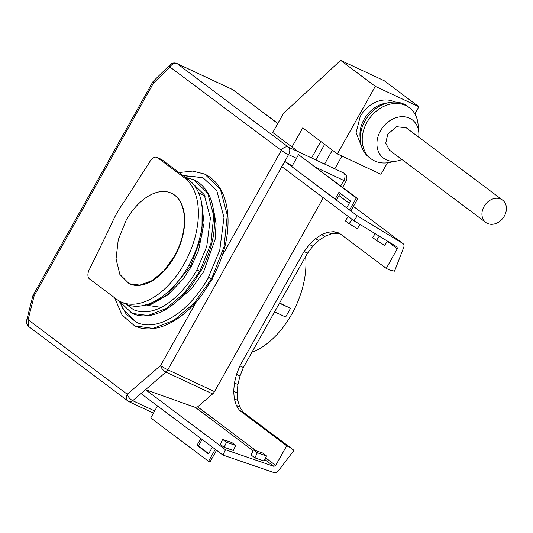 <?xml version="1.0" encoding="UTF-8"?>
<svg xmlns="http://www.w3.org/2000/svg" width="533" height="533" viewBox="0 0 533 533"><rect width="100%" height="100%" fill="white"/><g stroke="black" fill="none" stroke-linecap="round" stroke-linejoin="round"><path stroke-width="0.8" d="M28.056 319.827A5.99 1.479 -165.8 0 0 26.65 320.393L32.72 296.388A5.99 1.479 14.2 0 1 34.159 295.822L28.056 319.827L28.789 326.596L128.013 401.069A5.99 5.99 0 0 0 129.073 401.709L153.471 413.115M34.165 295.822L34.192 295.695A5.99 4.777 126.9 0 1 34.199 295.682A5.99 0.593 -150.7 0 1 33.339 294.789A5.99 5.99 0 0 0 32.726 296.361M298.573 151.885L343.439 172.865A5.99 5.99 0 0 1 346.13 181.213L346.13 181.213A5.99 0.593 -150.7 0 1 343.798 180.447L316.395 167.635L343.798 180.447A5.99 0.593 29.3 0 0 346.13 181.213L342.679 187.363M277.833 123.463L233.188 89.957A5.99 4.777 126.9 0 0 232.508 89.544L177.269 63.713C174.444 62.781 172.019 63.833 169.994 66.872L169.994 66.872M292.017 146.955L302.711 127.9L337.376 153.917L375.285 86.359L340.62 60.342L283.449 113.449L272.756 132.504L298.753 152.018L288.58 147.255L177.269 63.713A5.99 3.564 115.1 0 0 176.929 63.514A5.99 5.99 0 0 0 170.087 64.779L169.94 66.991L281.304 150.406A5.99 0.593 29.3 0 0 288.553 154.617L296.455 158.314L288.553 154.617A5.99 0.593 29.3 0 1 281.304 150.406L222.268 255.607M340.62 60.342L384.233 80.736L418.898 106.753L414.874 113.915M387.444 162.805L380.982 174.311L337.376 153.917M341.959 156.062L334.797 168.821M285.042 161.579L281.757 166.582L353.972 220.782L357.257 215.785L285.042 161.579L292.184 165.923M290.199 447.434L286.707 445.801L239.51 410.383L243.001 412.009L293.989 450.345L278.319 470.912A3.991 3.185 -53.1 0 1 274.169 472.658L274.089 472.631A3.991 3.185 -53.1 0 1 274.015 472.604L222.967 455.082L141.265 393.76L145.449 389.65L195.404 407.425L253.075 450.711M28.129 319.7L127.247 394.24A5.99 0.593 29.3 0 0 127.247 394.247L127.247 394.24C128.22 397.065 130.045 399.217 132.724 400.696L154.677 410.963M152.531 82.395A5.99 0.593 29.3 0 0 152.525 82.408A5.99 0.593 29.3 0 0 153.384 83.295L152.525 82.408L33.339 294.789M281.817 166.622L167.815 369.775A5.99 0.593 -150.7 0 1 160.566 365.565L127.254 394.247A5.99 4.777 126.9 0 0 127.22 394.287A5.99 4.777 126.9 0 0 128.013 401.069M34.199 295.682L153.451 83.175L169.94 66.991A5.99 2.558 -134.5 0 1 170.1 64.753A5.99 2.558 -134.5 0 1 170.147 64.713M198.542 192.693L199.962 193.352A61.888 36.81 115.1 0 1 203.879 195.711L205.498 197.043M177.023 301.232L191.387 288.939L203.593 271.817L215.119 239.397L216.078 223.733L213.646 210.129M147.201 305.322L161.206 307.341M311.538 157.948L320.786 141.472M418.898 106.753L375.285 86.359M394.713 102.016A27.949 22.293 -53.1 0 0 360.215 116.487L356.104 132.684L361.481 146.289M332.385 150.173L324.597 164.051M338.975 195.544L349.242 203.246M402.901 243.521L353.419 206.384L402.795 243.448A3.991 3.185 126.9 0 1 402.901 243.521A3.991 3.185 126.9 0 1 403.668 247.539L394.54 271.164L389.736 270.058L386.252 268.425L397.258 248.804L397.045 246.946L353.972 220.782M402.662 243.361L353.412 206.398L402.728 243.401A3.991 3.185 126.9 0 0 402.662 243.361L357.257 215.785M338.968 195.558L349.235 203.26M335.117 199.162L338.935 192.353L350.487 201.021L346.67 207.83L350.927 210.835L357.75 198.676L298.52 154.63L291.784 166.642L336.483 199.995L340.227 193.319M243.001 412.009L239.77 406.939L237.785 400.443L237.158 392.868L237.911 384.579L240.017 375.978L243.374 367.497L307.534 253.162L312.871 246.166L318.807 240.443L325.043 236.272L331.279 233.854L337.216 233.301L340.567 234.14M222.967 455.082L225.492 449.725L145.449 389.65M127.247 394.24L127.487 395.146L127.22 394.287M212.087 278.812L211.574 278.819L212.021 278.926C222.021 260.37 227.338 242.468 227.977 225.226C228.404 214.719 227.131 205.305 224.153 196.997C220.129 186.004 213.613 178.355 204.625 174.058L220.402 189.355L227.285 215.105L224.053 246.759L211.574 278.819M315.876 159.973L324.637 144.363M360.295 138.727A27.949 22.293 -53.1 0 1 364.066 119.379A27.949 22.293 -53.1 0 1 387.118 102.982M195.404 407.425L197.636 406.832L212.647 393.914A5.99 3.564 115.1 0 0 214.493 391.602L323.278 197.743M349.555 210.002L356.297 197.996L298.52 154.63M356.297 197.996L357.75 198.676M239.51 410.383L236.279 405.307L234.3 398.811L233.667 391.235L234.427 382.947L236.525 374.346L239.883 365.865L304.043 251.529L309.387 244.534L315.316 238.811L321.552 234.64L327.788 232.221L333.725 231.668L339.055 233.001L386.252 268.425M333.725 231.668L337.216 233.301M327.788 232.221L331.279 233.854M321.552 234.64L325.043 236.272M315.316 238.811L318.807 240.443M309.387 244.534L312.871 246.166M304.043 251.529L307.534 253.162M239.883 365.865L243.374 367.497M236.525 374.346L240.017 375.978M234.427 382.947L237.911 384.579M233.667 391.235L237.158 392.868M234.3 398.811L237.785 400.443M236.279 405.307L239.77 406.939M265.614 457.847L275.701 465.422L286.707 445.801M275.701 465.422L273.922 466.355L225.492 449.725M264.821 459.526L273.922 466.355M254.914 457.867L251.063 454.975L253.475 449.865L262.676 453.023L266.527 455.915L264.115 461.025L254.914 457.867L257.326 452.757L253.475 449.865M224.133 447.3L220.282 444.409L222.654 439.385L231.848 442.543L235.699 445.435L233.334 450.458L224.133 447.3L226.505 442.277L222.654 439.385M212.381 447.134L208.556 453.943L197.003 445.275L200.821 438.459M157.495 405.939L150.752 417.945L208.53 461.311L215.265 449.306M216.558 450.272L209.982 461.991L208.53 461.311M202.114 439.432L198.456 445.954L208.716 453.656M197.003 445.275L198.456 445.954M191.294 266.44L189.242 265.574L191.267 266.48L198.516 250.61L204.099 222.881L201.394 201.734M188.849 265.341L189.242 265.574M157.042 157.368L161.406 159.407A7.988 4.75 115.1 0 1 161.912 159.707L188.869 179.947A69.87 41.561 115.1 0 1 188.549 265.874A69.87 41.561 115.1 0 1 125.248 303.87L120.884 301.831A69.87 41.561 -64.9 0 0 184.185 263.835A69.87 41.561 -64.9 0 0 184.511 177.909L157.548 157.668A7.988 4.75 -64.9 0 0 157.042 157.368A7.988 4.75 -64.9 0 0 149.806 161.706A7.988 4.75 -64.9 0 0 149.533 162.225L124.036 201.947A69.87 41.561 -64.9 0 0 116.787 213.247A69.87 41.561 -64.9 0 0 110.817 225.499L89.83 268.612A7.988 4.75 -64.9 0 0 89.537 269.112A7.988 4.75 -64.9 0 0 89.497 278.932L116.461 299.173A69.87 41.561 -64.9 0 0 120.884 301.831M208.55 276.973L219.743 250.263L223.987 217.511L216.784 190.614L202.946 177.676M209.242 277.193C208.123 276.867 208.809 277.367 211.281 278.692M387.324 241.349L397.258 248.804M197.636 406.832L256.233 450.811M375.179 233.661L372.62 237.551L376.478 240.436L379.289 236.159M387.471 241.129L384.653 245.407L376.478 240.436M348.189 216.438L345.297 220.835L349.148 223.727L352.04 219.329M360.088 224.493L357.33 228.697L349.148 223.727M266.527 455.915L257.326 452.757M235.699 445.435L226.505 442.277M200.175 271.823L197.197 269.938L200.435 271.857C213.247 248.005 218.297 223.993 211.348 200.761C207.843 190.667 202.014 183.665 193.845 179.748L207.697 193.179L213.74 215.792L210.908 243.581L199.695 271.623M129.199 283.676A49.909 29.688 -64.9 0 0 129.346 283.749A49.909 29.688 -64.9 0 0 174.558 256.606A49.909 29.688 -64.9 0 0 171.626 193.326A49.909 29.688 -64.9 0 0 171.479 193.259M401.922 159.507A23.958 19.108 -53.1 0 1 397.218 160.973L389.29 162.505A31.94 25.477 -53.1 0 1 374.639 160.946A31.94 25.477 -53.1 0 1 371.021 158.781L369.096 157.335A31.94 25.477 -53.1 0 1 365.012 120.911A31.94 25.477 -53.1 0 1 407.445 106.24L409.371 107.686A31.94 25.477 -53.1 0 1 418.052 124.182L418.791 132.231A23.958 19.108 -53.1 0 1 418.698 137.154M126.514 304.423L133.576 309.7C154.697 318.634 180.92 298.433 196.897 269.885L196.97 269.871M129.053 283.609L119.865 274.442L116.041 258.905L118.259 239.737L126.121 220.336A49.909 29.688 115.1 0 1 171.34 193.193A49.909 29.688 115.1 0 1 174.264 256.466L164.111 270.624L152.152 280.611L139.939 285.135L129.346 283.749M371.021 158.781A31.94 25.477 -53.1 0 1 366.937 122.357A31.94 25.477 -53.1 0 1 405.746 105.514A31.94 25.477 -53.1 0 1 409.371 107.686M397.218 160.973A23.958 19.108 -53.1 0 1 386.232 159.8A23.958 19.108 -53.1 0 1 380.455 130.858A23.958 19.108 -53.1 0 1 409.564 118.226A23.958 19.108 -53.1 0 1 418.791 132.231M485.796 222.461L389.51 150.186L385.732 143.217L387.724 134.256L396.512 126.681L406.286 127.833L502.572 200.108A13.971 11.146 -53.1 0 1 504.365 216.038A13.971 11.146 -53.1 0 1 485.796 222.461A13.971 11.146 -53.1 0 1 484.011 206.524A13.971 11.146 -53.1 0 1 502.572 200.108M251.949 352.213A69.87 41.561 -64.9 0 0 257.832 349.601A69.87 41.561 -64.9 0 0 305.616 256.58M274.595 311.852L285.641 317.015L290.498 308.354L279.592 302.957M290.498 308.354L279.459 303.19M343.439 172.865A5.99 3.564 115.1 0 1 343.818 173.092A5.99 3.564 115.1 0 1 343.798 180.447L340.734 185.904M176.929 63.514L232.168 89.351A5.99 3.564 115.1 0 1 232.508 89.544L277.793 123.536M282.337 165.703L288.553 154.617A5.99 3.564 115.1 0 0 288.58 147.255A5.99 4.777 126.9 0 0 281.304 150.406M129.073 401.709A5.99 3.564 115.1 0 0 132.724 400.696L144.716 390.376M145.522 389.676L165.97 372.081A5.99 2.905 49.3 0 1 160.566 365.565L196.371 301.758M153.451 83.175A5.99 2.558 -134.5 0 1 153.617 80.943A5.99 5.99 0 0 0 152.525 82.408M120.291 302.884L122.75 308.534L136.441 322.332L126.221 314.19L119.385 301.431M211.481 278.779L194.119 303.144L173.745 320.46L153.058 328.408L134.556 325.85C142.311 329.481 150.959 329.867 160.5 327.022C167.828 324.79 175.11 320.833 182.359 315.15C189.282 309.686 195.764 303.004 201.807 295.102L212.294 279.045M214.493 391.602L167.815 369.775A5.99 3.564 115.1 0 1 165.97 372.081L212.647 393.914M202.107 205.811L201.994 235.18L190.528 266.247L167.455 294.436L154.357 302.631L141.638 305.835M161.912 159.707L157.548 157.668M184.511 177.909L188.869 179.947M182.952 175.504L202.747 177.582M179.035 172.559L192.699 171.073L204.625 174.058M133.576 309.7L126.308 304.336M199.562 271.57L184.245 293.11L166.296 308.447L148.101 315.516L132.024 313.377C146.475 319.76 162.578 313.098 174.018 303.737C180.114 298.9 185.824 292.983 191.147 286.001L200.381 271.843M26.65 320.393A5.99 5.99 0 0 0 28.789 326.596M233.034 89.844A5.99 5.99 0 0 0 232.168 89.351M170.1 64.753L153.617 80.943M191.327 266.513L183.079 279.152L167.768 295.016L151.245 304.243L140.579 305.995M114.648 297.814L122.13 315.15L134.742 325.943M208.809 277.093C195.544 299.966 180.107 314.976 162.512 322.125C152.558 325.803 143.81 325.843 136.268 322.252M202.88 177.642L183.192 175.683M196.95 269.905L206.731 246.579L210.428 218.004L204.166 194.585L192.973 183.752M193.839 179.748L185.364 177.316M119.072 300.892L132.024 313.377"/></g></svg>
